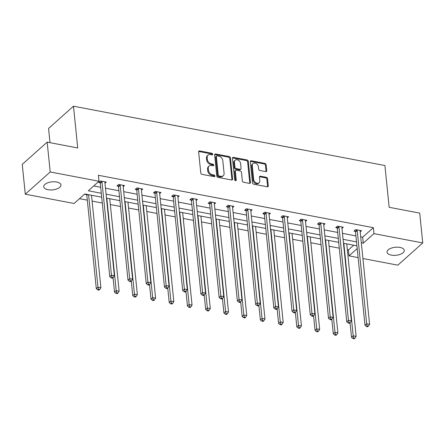 <?xml version="1.0" encoding="UTF-8"?>
<svg xmlns="http://www.w3.org/2000/svg" width="445" height="445" viewBox="0 0 445 445"><rect width="100%" height="100%" fill="white"/><g stroke="black" fill="none" stroke-linecap="round" stroke-linejoin="round"><path stroke-width="0.67" d="M212.732 154.226A0.929 0.695 48.3 0 0 211.848 153.252L199.66 150.927A1.329 0.99 48.3 0 0 198.893 151.105A1.329 0.99 48.3 0 0 198.631 151.879L200.773 172.96A1.329 0.99 48.3 0 0 202.041 174.351L214.229 176.671A0.929 0.695 48.3 0 0 214.062 175.03L212.482 174.729A4.255 3.171 48.3 0 1 208.432 170.285L208.254 168.527A4.255 3.171 48.3 0 1 209.089 166.052A4.255 3.171 48.3 0 1 211.542 165.479L213.122 165.779A0.929 0.695 48.3 0 0 212.955 164.144L211.375 163.838A4.255 3.171 48.3 0 1 207.326 159.393L207.148 157.636A4.255 3.171 48.3 0 1 207.987 155.16A4.255 3.171 48.3 0 1 210.435 154.587L212.015 154.888A0.929 0.695 48.3 0 0 212.732 154.226M212.065 154.899A0.929 0.695 48.3 0 0 211.175 153.853L198.987 151.528A1.329 0.99 48.3 0 0 198.654 151.517M214.279 176.682A0.929 0.695 48.3 0 0 213.389 175.63L211.809 175.33L212.482 174.729M213.172 165.79A0.929 0.695 48.3 0 0 212.282 164.745L210.702 164.444L211.375 163.838M391.372 255.119A8.666 4.027 -5.8 0 1 387.061 252.148A8.666 4.027 -5.8 0 1 391.188 248.177A8.666 4.027 -5.8 0 1 399.994 247.426A8.666 4.027 -5.8 0 1 404.305 250.396A8.666 4.027 -5.8 0 1 400.177 254.368A8.666 4.027 -5.8 0 1 391.372 255.119M48.038 189.704A8.666 4.027 -5.8 0 1 43.727 186.739A8.666 4.027 -5.8 0 1 47.854 182.767A8.666 4.027 -5.8 0 1 56.66 182.016A8.666 4.027 -5.8 0 1 60.971 184.987A8.666 4.027 -5.8 0 1 56.843 188.958A8.666 4.027 -5.8 0 1 48.038 189.704M265.709 171.609A1.329 0.99 48.3 0 0 266.477 171.431A1.329 0.99 48.3 0 0 266.739 170.658L266.138 164.745A1.329 0.99 48.3 0 0 264.87 163.354L251.336 160.773A1.329 0.99 48.3 0 0 250.568 160.951A1.329 0.99 48.3 0 0 250.307 161.724L252.448 182.806A1.329 0.99 48.3 0 0 253.711 184.197L267.25 186.772A1.329 0.99 48.3 0 0 268.012 186.594A1.329 0.99 48.3 0 0 268.279 185.821L267.551 178.679A1.329 0.99 48.3 0 0 266.288 177.288L260.492 176.187A1.329 0.99 48.3 0 0 259.724 176.365A1.329 0.99 48.3 0 0 259.463 177.138L259.824 180.681A3.554 2.653 48.3 0 1 259.123 182.745A3.554 2.653 48.3 0 1 255.853 182.75A3.554 2.653 48.3 0 1 253.689 179.507L252.276 165.635A3.554 2.653 48.3 0 1 252.977 163.565A3.554 2.653 48.3 0 1 256.248 163.56A3.554 2.653 48.3 0 1 258.417 166.803L258.651 169.117A1.329 0.99 48.3 0 0 259.913 170.502L265.709 171.609M101.699 197.196L84.745 193.964L74.07 203.487L25.282 194.192L22.25 164.372L47.17 142.133L77.73 147.957L73.486 106.199L384.919 165.534L389.164 207.292L419.718 213.111L422.75 242.937L397.83 265.17L362.909 258.517M47.17 142.133L50.202 171.959L98.99 181.254L88.316 190.783L101.299 193.252M360.706 236.823L362.681 237.202L373.355 227.679L98.384 175.291L98.99 181.254M373.355 227.679L373.961 233.642L422.75 242.937M230.46 157.947A1.329 0.99 48.3 0 0 229.197 156.557L215.664 153.976A1.329 0.99 48.3 0 0 214.896 154.159A1.329 0.99 48.3 0 0 214.635 154.932L216.776 176.009A1.329 0.99 48.3 0 0 218.039 177.399L231.578 179.975A1.329 0.99 48.3 0 0 232.34 179.797A1.329 0.99 48.3 0 0 232.602 179.023L230.46 157.947L229.787 158.548A1.329 0.99 48.3 0 0 228.524 157.157L214.985 154.576A1.329 0.99 48.3 0 0 214.657 154.565M233.497 157.374L247.031 159.955A1.329 0.99 48.3 0 1 248.299 161.346L250.44 182.422A1.329 0.99 48.3 0 1 250.179 183.195A1.329 0.99 48.3 0 1 249.411 183.373L243.621 182.272A1.329 0.99 48.3 0 1 242.353 180.881L241.485 172.332A1.329 0.99 48.3 0 0 240.217 170.941L236.378 170.213A1.329 0.99 48.3 0 0 235.611 170.391A1.329 0.99 48.3 0 0 235.349 171.164L236.251 180.064A0.929 0.695 48.3 0 1 234.648 179.758L232.468 158.325A1.329 0.99 48.3 0 1 232.729 157.552A1.329 0.99 48.3 0 1 233.497 157.374L232.824 157.975L246.358 160.556L247.031 159.955M25.282 194.192L50.202 171.959M73.486 106.199L48.566 128.438L50.012 142.678M219.14 219.569L228.513 312.051L227.289 313.886L226.121 313.664L225.448 314.265L226.616 314.487L227.289 313.886M179.741 212.065L189.136 304.547L192.056 305.103L182.661 212.643M143.279 205.117L152.674 297.599L155.594 298.156L146.205 205.696M106.817 198.17L116.212 290.657L119.132 291.214L109.743 198.748M79.471 198.67L87.309 200.161M92.104 201.073L102.289 203.015M110.332 204.55L120.517 206.491M128.561 208.021L138.751 209.962M146.794 211.497L156.979 213.439M165.023 214.968L175.208 216.91M183.251 218.439L193.441 220.381M201.485 221.916L211.67 223.857M219.713 225.387L229.898 227.328M237.941 228.864L248.132 230.799M256.175 232.335L266.36 234.276M274.404 235.806L284.589 237.747M292.632 239.282L302.822 241.223M310.866 242.753L321.051 244.694M329.094 246.23L339.279 248.165M347.322 249.701L348.435 249.912L353.708 245.206M85.69 194.142L85.301 194.493L86.608 194.743M200.912 216.098L210.285 308.58L209.061 310.41L207.893 310.187L207.22 310.788L208.388 311.011L209.061 310.41M346.755 243.882L356.128 336.364L354.904 338.2L353.736 337.978L353.063 338.578L354.231 338.801L354.904 338.2M358.119 257.605L349.041 255.875L357.202 248.594M348.435 249.912L349.041 255.875M361.312 242.792L363.287 243.165L373.961 233.642M106.094 194.165L119.527 196.729M124.322 197.641L137.755 200.2M142.55 201.112L155.989 203.671M160.784 204.589L174.218 207.148M179.012 208.06L192.446 210.619M197.241 211.531L210.68 214.095M215.475 215.007L228.908 217.566M233.703 218.478L247.136 221.037M251.931 221.955L265.37 224.514M270.165 225.426L283.599 227.985M288.393 228.897L301.827 231.456M306.622 232.373L320.061 234.932M324.856 235.844L338.289 238.403M343.084 239.315L356.517 241.88M356.918 245.818L343.484 243.259M338.69 242.347L325.256 239.788M320.461 238.87L307.022 236.312M302.227 235.399L288.794 232.841M283.999 231.928L270.566 229.364M265.771 228.452L252.332 225.893M247.537 224.981L234.103 222.422M229.309 221.504L215.875 218.946M211.08 218.033L197.641 215.475M192.846 214.562L179.413 211.998M174.618 211.086L161.185 208.527M156.39 207.615L142.951 205.056M138.156 204.144L124.722 201.579M119.927 200.667L106.494 198.108M362.681 237.202L363.287 243.165M93.717 185.96L100.692 187.289M105.487 188.202L118.921 190.76M123.716 191.673L137.149 194.237M141.944 195.149L155.383 197.708M160.178 198.62L173.611 201.179M178.406 202.097L191.84 204.656M196.634 205.568L210.073 208.127M214.868 209.039L228.302 211.603M233.097 212.515L246.53 215.074M251.325 215.986L264.764 218.545M269.559 219.463L282.992 222.022M287.787 222.934L301.221 225.493M306.015 226.405L319.454 228.969M324.249 229.881L337.683 232.44M342.478 233.352L355.911 235.911M355.299 231.35L353.992 231.1L355.677 229.598L361.518 230.71L360.205 231.878M337.071 227.873L335.764 227.623L337.444 226.121L343.29 227.234L341.977 228.407M318.837 224.402L317.53 224.152L319.215 222.65L325.056 223.763L323.743 224.936M300.609 220.926L299.301 220.681L300.987 219.174L306.828 220.292L305.515 221.46M282.38 217.455L281.073 217.205L282.753 215.703L288.599 216.815L287.286 217.989M264.146 213.984L262.839 213.734L264.525 212.232L270.365 213.344L269.053 214.518M245.918 210.507L244.611 210.257L246.296 208.755L252.137 209.868L250.824 211.041M227.69 207.036L226.383 206.786L228.062 205.284L233.909 206.397L232.596 207.57M209.456 203.56L208.149 203.315L209.834 201.813L215.675 202.926L214.362 204.094M191.228 200.089L189.92 199.838L191.606 198.337L197.446 199.449L196.134 200.623M172.999 196.618L171.692 196.367L173.372 194.865L179.218 195.978L177.905 197.152M154.765 193.141L153.458 192.891L155.144 191.389L160.984 192.501L159.672 193.675M136.537 189.67L135.23 189.42L136.915 187.918L142.756 189.03L141.443 190.204M118.309 186.194L117.002 185.949L118.682 184.447L124.528 185.559L123.215 186.728M100.075 182.723L98.768 182.472L100.453 180.97L106.294 182.083L104.981 183.257M207.987 155.16L207.314 155.761A4.255 3.171 48.3 0 0 206.474 158.236L207.148 157.636M210.702 164.444A4.255 3.171 48.3 0 1 206.652 159.994L206.474 158.236M209.089 166.052L208.416 166.653A4.255 3.171 48.3 0 0 207.581 169.128L208.254 168.527M211.809 175.33A4.255 3.171 48.3 0 1 207.759 170.886L207.581 169.128M231.906 179.991A1.329 0.99 48.3 0 0 231.928 179.624L229.787 158.548M217.088 155.856A0.929 0.695 48.3 0 0 216.37 156.523L218.25 175.024A0.929 0.695 48.3 0 0 219.135 175.998L220.798 176.315A4.255 3.171 48.3 0 0 223.251 175.742A4.255 3.171 48.3 0 0 224.091 173.266L222.806 160.623A4.255 3.171 48.3 0 0 218.751 156.173L217.088 155.856M216.554 155.984L215.881 156.584A0.929 0.695 48.3 0 0 215.697 157.124L216.37 156.523M223.251 175.742L222.578 176.342A4.255 3.171 48.3 0 1 220.125 176.915L218.462 176.598A0.929 0.695 48.3 0 1 217.577 175.625L215.697 157.124M249.745 183.385A1.329 0.99 48.3 0 0 249.767 183.023L247.626 161.947A1.329 0.99 48.3 0 0 246.358 160.556M235.611 170.391L234.938 170.991A1.329 0.99 48.3 0 0 234.676 171.764L235.577 180.664L236.251 180.064M240.584 163.465A3.554 2.653 48.3 0 0 238.414 160.222A3.554 2.653 48.3 0 0 235.149 160.222A3.554 2.653 48.3 0 0 234.448 162.292L234.943 167.181A1.329 0.99 48.3 0 0 236.212 168.572L240.055 169.306A1.329 0.99 48.3 0 0 240.817 169.122A1.329 0.99 48.3 0 0 241.079 168.349L240.584 163.465M235.149 160.222L234.476 160.823A3.554 2.653 48.3 0 0 233.775 162.892L234.448 162.292M240.817 169.122L240.144 169.723A1.329 0.99 48.3 0 1 239.377 169.907L235.538 169.172A1.329 0.99 48.3 0 1 234.27 167.782L233.775 162.892M232.824 157.975A1.329 0.99 48.3 0 0 232.49 157.964M252.977 163.565L252.304 164.166A3.554 2.653 48.3 0 0 251.603 166.235L252.276 165.635M259.123 182.745L258.45 183.346A3.554 2.653 48.3 0 1 255.18 183.351A3.554 2.653 48.3 0 1 253.016 180.108L251.603 166.235M267.579 186.783A1.329 0.99 48.3 0 0 267.601 186.422L266.878 179.279A1.329 0.99 48.3 0 0 265.609 177.889L259.819 176.787A1.329 0.99 48.3 0 0 259.485 176.771M266.043 171.62A1.329 0.99 48.3 0 0 266.065 171.258L265.465 165.345A1.329 0.99 48.3 0 0 264.197 163.955L250.663 161.374A1.329 0.99 48.3 0 0 250.329 161.363M86.391 194.281L86.692 194.932A1.352 1.007 -131.7 0 1 86.825 195.394L96.298 288.683L97.983 287.181L100.904 287.737L91.509 195.255M88.588 194.699L97.983 287.181L98.512 289.35L97.839 289.951L99.007 290.173L99.68 289.573L98.512 289.35M100.904 287.737L99.68 289.573M97.839 289.951L96.298 288.683M101.977 181.871L100.292 183.373L109.77 276.668L111.456 275.166L101.977 181.871A1.352 1.007 48.3 0 0 101.849 181.41L101.76 181.221M111.984 277.33L111.311 277.93L112.479 278.153L113.152 277.552L111.984 277.33L111.456 275.166L114.376 275.722L104.898 182.428A1.352 1.007 48.3 0 1 104.937 181.999L104.987 181.838M100.292 183.373A1.352 1.007 48.3 0 0 100.164 182.912L99.613 181.721M109.77 276.668L111.311 277.93M113.152 277.552L114.376 275.722M113.052 277.641L114.532 292.159L116.212 290.657L116.74 292.821L116.067 293.422L117.235 293.65L117.908 293.044L116.74 292.821M119.132 291.214L117.908 293.044M116.067 293.422L114.532 292.159M131.286 281.112L132.76 295.63L134.446 294.128L137.366 294.685L127.971 202.202M125.051 201.646L134.446 294.128L134.974 296.298L134.301 296.898L135.469 297.121L136.142 296.52L134.974 296.298M137.366 294.685L136.142 296.52M134.301 296.898L132.76 295.63M120.206 185.343L118.526 186.844L127.999 280.139L129.684 278.637L120.206 185.343A1.352 1.007 48.3 0 0 120.078 184.881L119.989 184.692M130.213 280.806L129.54 281.407L130.708 281.629L131.381 281.029L130.213 280.806L129.684 278.637L132.604 279.193L123.132 185.899A1.352 1.007 48.3 0 1 123.17 185.47L123.221 185.309M118.526 186.844A1.352 1.007 48.3 0 0 118.392 186.383L117.847 185.192M127.999 280.139L129.54 281.407M131.381 281.029L132.604 279.193M138.44 188.819L136.754 190.321L146.233 283.61L147.912 282.108L138.44 188.819A1.352 1.007 48.3 0 0 138.306 188.357L138.223 188.168M148.441 284.277L147.768 284.878L148.936 285.1L149.609 284.5L148.441 284.277L147.912 282.108L150.833 282.664L141.36 189.375A1.352 1.007 48.3 0 1 141.399 188.941L141.449 188.78M136.754 190.321A1.352 1.007 48.3 0 0 136.626 189.859L136.075 188.669M146.233 283.61L147.768 284.878M149.609 284.5L150.833 282.664M149.514 284.589L150.989 299.101L152.674 297.599L153.202 299.769L152.529 300.369L153.697 300.592L154.37 299.991L153.202 299.769M155.594 298.156L154.37 299.991M152.529 300.369L150.989 299.101M156.668 192.29L154.982 193.792L164.461 287.086L166.146 285.584L156.668 192.29A1.352 1.007 48.3 0 0 156.54 191.828L156.451 191.639M166.675 287.754L166.002 288.354L167.17 288.577L167.843 287.976L166.675 287.754L166.146 285.584L169.067 286.141L159.588 192.846A1.352 1.007 48.3 0 1 159.627 192.418L159.677 192.257M154.982 193.792A1.352 1.007 48.3 0 0 154.854 193.33L154.304 192.14M164.461 287.086L166.002 288.354M167.843 287.976L169.067 286.141M167.743 288.06L169.222 302.578L170.902 301.076L173.823 301.632L164.433 209.144M161.507 208.588L170.902 301.076L171.431 303.245L170.758 303.846L171.926 304.069L172.599 303.468L171.431 303.245M173.823 301.632L172.599 303.468M170.758 303.846L169.222 302.578M174.896 195.761L173.216 197.263L182.689 290.557L184.375 289.055L174.896 195.761A1.352 1.007 48.3 0 0 174.768 195.299L174.679 195.116M184.903 291.225L184.23 291.825L185.398 292.048L186.071 291.447L184.903 291.225L184.375 289.055L187.295 289.612L177.822 196.317A1.352 1.007 48.3 0 1 177.861 195.889L177.911 195.728M173.216 197.263A1.352 1.007 48.3 0 0 173.083 196.801L172.538 195.611M182.689 290.557L184.23 291.825M186.071 291.447L187.295 289.612M185.977 291.531L187.451 306.049L189.136 304.547L189.665 306.716L188.992 307.317L190.16 307.54L190.833 306.939L189.665 306.716M192.056 305.103L190.833 306.939M188.992 307.317L187.451 306.049M193.13 199.238L191.445 200.739L200.923 294.034L202.603 292.526L193.13 199.238A1.352 1.007 48.3 0 0 192.996 198.776L192.913 198.587M203.131 294.696L202.458 295.296L203.626 295.519L204.299 294.918L203.131 294.696L202.603 292.526L205.523 293.088L196.05 199.794A1.352 1.007 48.3 0 1 196.089 199.366L196.139 199.204M191.445 200.739A1.352 1.007 48.3 0 0 191.317 200.278L190.766 199.087M200.923 294.034L202.458 295.296M204.299 294.918L205.523 293.088M204.205 295.007L205.679 309.525L207.364 308.023L210.285 308.58M197.969 215.536L207.364 308.023L207.893 310.187M207.22 310.788L205.679 309.525M211.358 202.709L209.673 204.211L219.151 297.505L220.837 296.003L211.358 202.709A1.352 1.007 48.3 0 0 211.23 202.247L211.141 202.058M221.365 298.172L220.692 298.773L221.86 298.995L222.533 298.395L221.365 298.172L220.837 296.003L223.757 296.559L214.279 203.265A1.352 1.007 48.3 0 1 214.318 202.837L214.368 202.675M209.673 204.211A1.352 1.007 48.3 0 0 209.545 203.749L208.994 202.558M219.151 297.505L220.692 298.773M222.533 298.395L223.757 296.559M222.433 298.478L223.913 312.996L225.593 311.494L228.513 312.051M216.198 219.007L225.593 311.494L226.121 313.664M225.448 314.265L223.913 312.996M229.587 206.18L227.907 207.687L237.38 300.976L239.065 299.474L229.587 206.18A1.352 1.007 48.3 0 0 229.459 205.724L229.37 205.534M239.594 301.643L238.921 302.244L240.089 302.466L240.762 301.866L239.594 301.643L239.065 299.474L241.985 300.03L232.513 206.741A1.352 1.007 48.3 0 1 232.551 206.308L232.602 206.146M227.907 207.687A1.352 1.007 48.3 0 0 227.773 207.225L227.228 206.035M237.38 300.976L238.921 302.244M240.762 301.866L241.985 300.03M240.667 301.955L242.141 316.467L243.827 314.965L246.747 315.522L237.352 223.04M234.432 222.483L243.827 314.965L244.355 317.135L243.682 317.736L244.85 317.958L245.523 317.357L244.355 317.135M246.747 315.522L245.523 317.357M243.682 317.736L242.141 316.467M247.821 209.656L246.135 211.158L255.614 304.452L257.293 302.95L247.821 209.656A1.352 1.007 48.3 0 0 247.687 209.195L247.604 209.005M257.822 305.12L257.149 305.721L258.317 305.943L258.99 305.342L257.822 305.12L257.293 302.95L260.214 303.507L250.741 210.212A1.352 1.007 48.3 0 1 250.78 209.784L250.83 209.623M246.135 211.158A1.352 1.007 48.3 0 0 246.007 210.696L245.456 209.506M255.614 304.452L257.149 305.721M258.99 305.342L260.214 303.507M258.895 305.426L260.37 319.944L262.055 318.442L264.975 318.998L255.58 226.511M252.66 225.954L262.055 318.442L262.583 320.611L261.91 321.212L263.078 321.435L263.752 320.834L262.583 320.611M264.975 318.998L263.752 320.834M261.91 321.212L260.37 319.944M277.124 308.897L278.603 323.415L280.283 321.913L283.204 322.469L273.814 229.987M270.888 229.431L280.283 321.913L280.812 324.082L280.139 324.683L281.307 324.906L281.98 324.305L280.812 324.082M283.204 322.469L281.98 324.305M280.139 324.683L278.603 323.415M295.358 312.373L296.832 326.891L298.517 325.384L301.437 325.946L292.042 233.458M289.122 232.902L298.517 325.384L299.046 327.553L298.373 328.154L299.541 328.377L300.214 327.776L299.046 327.553M301.437 325.946L300.214 327.776M298.373 328.154L296.832 326.891M266.049 213.127L264.363 214.629L273.842 307.923L275.527 306.421L266.049 213.127A1.352 1.007 48.3 0 0 265.921 212.666L265.832 212.476M276.056 308.591L275.383 309.192L276.551 309.414L277.224 308.813L276.056 308.591L275.527 306.421L278.448 306.978L268.969 213.683A1.352 1.007 48.3 0 1 269.008 213.255L269.058 213.094M264.363 214.629A1.352 1.007 48.3 0 0 264.235 214.167L263.685 212.977M273.842 307.923L275.383 309.192M277.224 308.813L278.448 306.978M284.277 216.604L282.597 218.106L292.07 311.4L293.756 309.892L284.277 216.604A1.352 1.007 48.3 0 0 284.149 216.142L284.06 215.953M294.284 312.062L293.611 312.663L294.779 312.885L295.452 312.284L294.284 312.062L293.756 309.892L296.676 310.454L287.203 217.16A1.352 1.007 48.3 0 1 287.242 216.732L287.292 216.565M282.597 218.106A1.352 1.007 48.3 0 0 282.464 217.644L281.919 216.454M292.07 311.4L293.611 312.663M295.452 312.284L296.676 310.454M302.511 220.075L300.826 221.577L310.304 314.871L311.984 313.369L302.511 220.075A1.352 1.007 48.3 0 0 302.377 219.613L302.294 219.424M312.512 315.538L311.839 316.139L313.007 316.362L313.68 315.761L312.512 315.538L311.984 313.369L314.904 313.925L305.431 220.631A1.352 1.007 48.3 0 1 305.47 220.203L305.52 220.041M300.826 221.577A1.352 1.007 48.3 0 0 300.698 221.115L300.147 219.925M310.304 314.871L311.839 316.139M313.68 315.761L314.904 313.925M313.586 315.844L315.06 330.362L316.745 328.861L319.666 329.417L310.271 236.935M307.35 236.373L316.745 328.861L317.274 331.03L316.601 331.631L317.769 331.853L318.442 331.252L317.274 331.03M319.666 329.417L318.442 331.252M316.601 331.631L315.06 330.362M320.739 223.546L319.054 225.053L328.532 318.342L330.218 316.84L320.739 223.546A1.352 1.007 48.3 0 0 320.611 223.084L320.522 222.901M330.746 319.009L330.073 319.61L331.241 319.833L331.914 319.232L330.746 319.009L330.218 316.84L333.138 317.396L323.66 224.108A1.352 1.007 48.3 0 1 323.699 223.674L323.749 223.512M319.054 225.053A1.352 1.007 48.3 0 0 318.926 224.591L318.375 223.396M328.532 318.342L330.073 319.61M331.914 319.232L333.138 317.396M331.814 319.321L333.294 333.833L334.974 332.332L337.894 332.888L328.505 240.406M325.579 239.849L334.974 332.332L335.502 334.501L334.829 335.102L335.997 335.324L336.67 334.723L335.502 334.501M337.894 332.888L336.67 334.723M334.829 335.102L333.294 333.833M338.968 227.022L337.288 228.524L346.761 321.818L348.446 320.317L338.968 227.022A1.352 1.007 48.3 0 0 338.84 226.561L338.751 226.371M348.975 322.48L348.301 323.087L349.47 323.309L350.143 322.703L348.975 322.48L348.446 320.317L351.366 320.873L341.894 227.579A1.352 1.007 48.3 0 1 341.932 227.15L341.983 226.989M337.288 228.524A1.352 1.007 48.3 0 0 337.154 228.062L336.609 226.872M346.761 321.818L348.301 323.087M350.143 322.703L351.366 320.873M350.048 322.792L351.522 337.31L353.208 335.808L356.128 336.364M343.813 243.32L353.208 335.808L353.736 337.978M353.063 338.578L351.522 337.31M357.202 230.493L355.516 231.995L364.995 325.289L366.674 323.788L357.202 230.493A1.352 1.007 48.3 0 0 357.068 230.032L356.985 229.843M367.203 325.957L366.53 326.558L367.698 326.78L368.371 326.179L367.203 325.957L366.674 323.788L369.595 324.344L360.122 231.05A1.352 1.007 48.3 0 1 360.161 230.621L360.211 230.46M355.516 231.995A1.352 1.007 48.3 0 0 355.388 231.534L354.837 230.343M364.995 325.289L366.53 326.558M368.371 326.179L369.595 324.344M211.175 153.853L211.848 153.252M213.389 175.63L214.062 175.03M212.282 164.745L212.955 164.144M206.652 159.994L207.326 159.393M207.759 170.886L208.432 170.285M198.987 151.528L199.66 150.927M231.928 179.624L232.602 179.023M214.985 154.576L215.664 153.976M228.524 157.157L229.197 156.557M217.577 175.625L218.25 175.024M218.462 176.598L219.135 175.998M220.125 176.915L220.798 176.315M247.626 161.947L248.299 161.346M249.767 183.023L250.44 182.422M234.676 171.764L235.349 171.164M234.27 167.782L234.943 167.181M235.538 169.172L236.212 168.572M239.377 169.907L240.055 169.306M253.016 180.108L253.689 179.507M259.819 176.787L260.492 176.187M265.609 177.889L266.288 177.288M266.878 179.279L267.551 178.679M267.601 186.422L268.279 185.821M250.663 161.374L251.336 160.773M264.197 163.955L264.87 163.354M265.465 165.345L266.138 164.745M266.065 171.258L266.739 170.658M86.692 194.932L87.242 194.443M86.825 195.394L87.776 194.543M101.849 181.41L100.164 182.912M120.078 184.881L118.392 186.383M138.306 188.357L136.626 189.859M156.54 191.828L154.854 193.33M174.768 195.299L173.083 196.801M192.996 198.776L191.317 200.278M211.23 202.247L209.545 203.749M229.459 205.724L227.773 207.225M247.687 209.195L246.007 210.696M265.921 212.666L264.235 214.167M284.149 216.142L282.464 217.644M302.377 219.613L300.698 221.115M320.611 223.084L318.926 224.591M338.84 226.561L337.154 228.062M357.068 230.032L355.388 231.534"/></g></svg>
